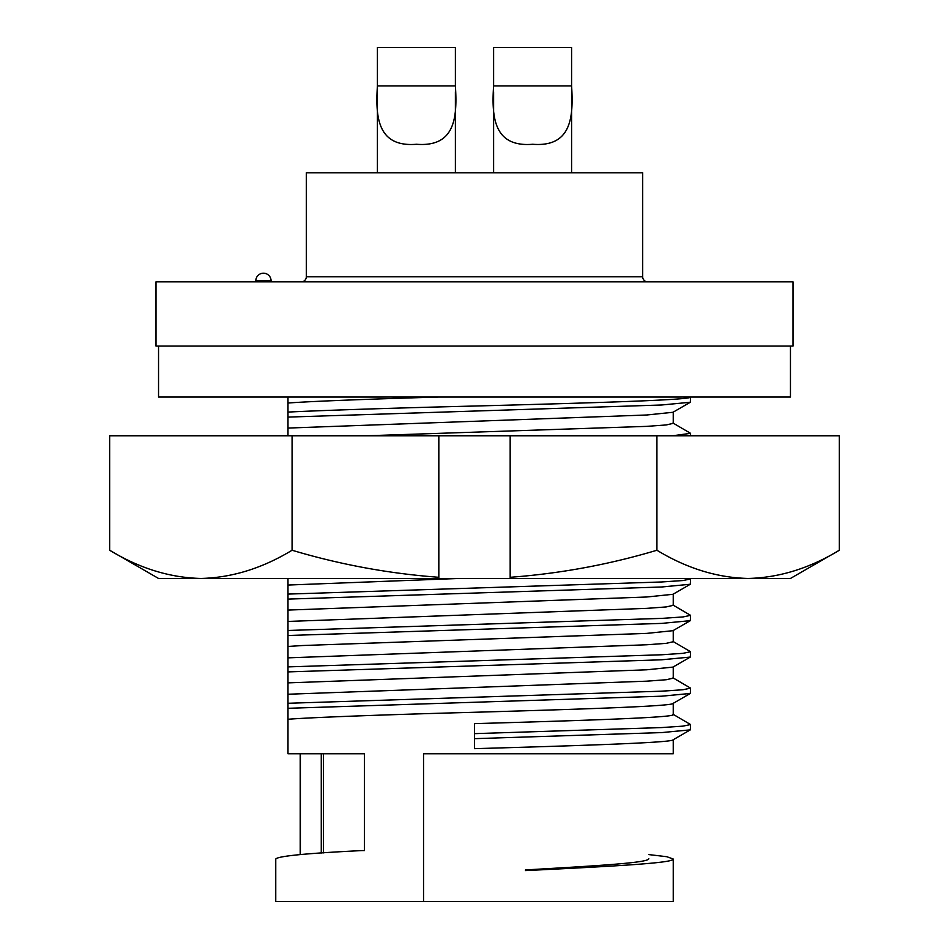 <?xml version="1.0" encoding="UTF-8"?>
<svg xmlns="http://www.w3.org/2000/svg" width="949" height="949" viewBox="0 0 949 949"><rect width="100%" height="100%" fill="white"/><g stroke="black" fill="none" stroke-linecap="round" stroke-linejoin="round"><path stroke-width="1.42" d="M510.171 435.769L510.171 578.463L438.829 578.463L438.829 577.3C388.936 573.587 340.015 564.572 292.078 550.242C262.351 568.297 231.947 577.704 200.88 578.463L438.829 578.463L438.829 435.769L839.331 435.769L839.331 550.242C809.604 568.297 779.2 577.704 748.12 578.463L790.458 578.463L839.331 550.242C809.604 568.297 779.2 577.704 748.12 578.463C717.053 577.704 686.649 568.297 656.922 550.242C608.985 564.572 560.064 573.587 510.171 577.3L510.171 578.463L748.12 578.463M292.078 550.242L292.078 435.769L109.669 435.769L109.669 550.242L158.542 578.463L200.88 578.463C169.8 577.704 139.396 568.297 109.669 550.242C139.396 568.297 169.8 577.704 200.88 578.463M656.922 550.242L656.922 435.769M292.078 435.769L438.829 435.769M455.39 85.908C457.56 118.696 454.452 147.225 416.516 144.272C378.556 147.368 375.152 118.862 377.417 85.908L377.417 47.45L455.39 47.45L455.39 85.908L377.417 85.908M377.417 91.804L377.417 172.813M455.39 91.78L455.39 172.813M571.583 85.908C573.754 118.696 570.634 147.225 532.709 144.272C494.749 147.368 491.345 118.862 493.61 85.908L493.61 47.45L571.583 47.45L571.583 85.908L493.61 85.908M493.61 91.804L493.61 172.813M571.583 91.78L571.583 172.813M271.094 281.865L271.094 280.845L255.803 280.845L255.803 281.865M155.992 346.077L793.008 346.077L793.008 281.865L155.992 281.865L155.992 346.077M647.764 281.865A5.101 5.101 0 0 1 642.675 276.776L642.675 172.813L306.325 172.813L306.325 276.776L642.675 276.776M301.236 281.865A5.101 5.101 0 0 0 306.325 276.776M158.542 346.077L158.542 397.038L790.458 397.038L790.458 346.077M300.216 854.586L300.216 753.767L300.216 854.586M673.244 703.173C676.732 706.198 579.969 709.235 474.5 712.272C395.092 714.383 312.031 717.314 287.986 719.271L287.986 753.767L364.428 753.767L364.428 850.589L361.771 850.589C306.468 853.293 277.796 856.117 275.756 859.035L275.756 901.55L673.244 901.55L673.244 859.035C674.122 863.032 612.84 866.307 525.461 870.589L525.461 869.925C599.531 865.678 649.163 862.712 648.784 858.667L648.784 858.691M423.539 901.55L423.539 753.767L673.244 753.767L673.244 739.734M673.244 739.568C676.732 742.604 579.969 745.641 474.5 748.666L474.5 733.648L661.619 727.575L682.948 726.139L690.575 724.55L672.971 714.217M474.5 733.648L474.5 723.636C579.969 720.611 676.732 717.574 673.244 714.538L673.244 703.328M287.986 753.767L300.216 753.767M648.784 854.586L666.862 856.722L673.244 859.035M287.986 578.463L287.986 719.271M689.994 578.463L690.575 578.949L682.948 580.539L661.619 581.974L287.986 594.086M287.986 585.047L458.984 578.463M690.575 578.949L690.314 584.252L661.619 586.992L287.986 599.104M690.314 584.252L672.971 594.288L646.625 597.004L287.986 610.077M673.244 594.121L673.244 605.343L666.234 606.933L646.625 608.368L287.986 621.441M672.971 605.023L690.575 615.343L682.948 616.945L661.619 618.38L287.986 630.48M690.575 615.343L690.314 620.658L661.619 623.398L287.986 635.498M690.314 620.658L672.971 630.682L646.625 633.398L302.375 645.534L287.986 646.471L287.986 650.658M673.244 630.527L673.244 641.738L666.234 643.339L646.625 644.774L287.986 657.847M672.971 641.417L690.575 651.749L682.948 653.339L661.619 654.774L287.986 666.886M690.575 651.749L690.314 657.064L661.619 659.792L287.986 671.904M690.314 657.064L672.971 667.088L646.625 669.804L287.986 682.877M673.244 666.922L673.244 678.144L666.234 679.733L646.625 681.18L287.986 694.241M672.971 677.823L690.575 688.144L682.948 689.745L661.619 691.18L287.986 703.28M690.575 688.144L690.314 693.458L661.619 696.198L287.986 708.298M690.575 724.55L690.314 729.864L661.619 732.592L474.5 738.666M321.272 853.044L321.272 753.767M323.479 753.767L323.479 852.89M364.428 753.767L364.428 850.589M300.382 854.574L300.382 753.767M672.509 435.769L690.575 433.337L672.971 423.017M366.788 435.769L646.625 426.374L666.234 424.938L673.244 423.337L673.244 412.127M287.986 428.07L646.625 414.998L672.971 412.281L690.314 402.257L661.619 404.998L287.986 417.097L287.986 435.769M287.986 397.038L287.986 417.097M438.497 397.038C369.766 399.09 309.291 401.344 287.986 403.04M690.54 397.038C692.462 400.027 587.87 403.052 474.5 406.042C402.198 407.773 322.743 410.336 287.986 412.08M690.575 397.038L690.314 402.257M690.314 693.458L672.971 703.482M672.971 739.888L690.314 729.864M690.575 435.769L690.575 433.337M271.094 280.845A7.639 7.639 0 0 0 263.454 273.205A7.639 7.639 0 0 0 255.803 280.845"/></g></svg>
